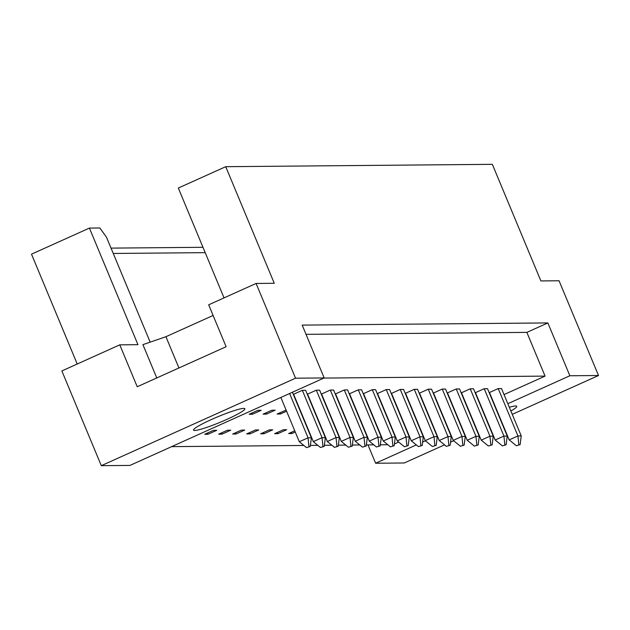 <?xml version="1.0" encoding="UTF-8"?>
<svg xmlns="http://www.w3.org/2000/svg" width="630" height="630" viewBox="0 0 630 630"><rect width="100%" height="100%" fill="white"/><g stroke="black" fill="none" stroke-linecap="round" stroke-linejoin="round"><path stroke-width="0.94" d="M226.91 419.367A27.791 3 157.4 0 0 244.857 408.752A27.791 3 157.4 0 0 211.483 419.501A27.791 3 157.4 0 0 193.536 430.117A27.791 3 157.4 0 0 226.91 419.367M510.859 410.988A27.791 3 157.4 0 0 516.758 406.342A27.791 3 157.4 0 0 509.308 407.256M306.023 334.341L526.861 332.38L547.864 322.93L302.18 325.104L324.174 377.945L129.938 465.42L101.296 465.672L61.858 370.936L119.779 344.846L137.954 344.689L89.421 228.084L31.5 254.166L77.222 364.014M213.105 315.465L165.926 336.711L142.915 344.642L156.775 377.945M119.779 344.846L137.222 386.749L226.115 346.72L208.672 304.81L256.095 283.453L274.27 283.295L225.737 166.69L492.345 164.328L540.886 280.925L559.062 280.767L598.5 375.511L569.859 375.764L507.827 403.704M111.03 248.118L202.978 247.299M89.421 228.084L99.839 227.989L106.494 237.219L150.168 342.145M225.737 166.69L178.314 188.047L224.036 297.895M444.536 444.851L404.263 462.987L375.622 463.239L416.328 444.914M422.62 442.071L425.439 440.803M450.568 442.134L453.655 440.748M512.261 414.351L598.5 375.511M101.296 465.672L295.533 378.197L256.095 283.453M324.174 377.945L295.533 378.197M367.983 444.898L375.622 463.239M547.864 322.93L569.859 375.764M526.861 332.38L545.068 376.11L504.031 394.593M394.435 443.953L398.672 442.047M409.256 437.275L409.705 437.07M252.441 414.241L261.19 410.303L257.883 410.335L249.133 414.272L252.441 414.241L251.929 413.012M207.994 434.259L216.744 430.322L213.436 430.353L204.687 434.291L207.994 434.259L207.483 433.03M302.329 390.316L293.58 394.254L313.299 441.63L322.048 437.685L302.329 390.316L305.637 390.285L325.356 437.653L324.245 446.371L320.473 447.489L324.245 446.371M323.883 378.071L545.068 376.11M387.804 444.717L380.347 444.788M373.81 444.843L366.361 444.906M359.817 444.969L352.367 445.032M345.831 445.095L338.373 445.158M331.837 445.213L324.379 445.284M317.843 445.339L310.393 445.41M303.849 445.465L171.651 446.638M316.323 390.19L307.574 394.128L327.293 441.504L336.042 437.559L316.323 390.19L319.623 390.159L339.342 437.535L338.239 446.245L334.467 447.363L338.239 446.245M330.309 390.065L321.56 394.01L341.279 441.378L350.028 437.44L330.309 390.065L333.616 390.041L353.335 437.409L352.225 446.127L348.453 447.237L352.225 446.127M344.303 389.946L335.554 393.884L355.273 441.252L364.022 437.315L344.303 389.946L347.61 389.915L367.329 437.283L366.219 446.001L362.447 447.111L366.219 446.001M358.297 389.82L349.548 393.758L369.267 441.126L378.016 437.188L358.297 389.82L361.596 389.789L381.315 437.157L380.213 445.875L376.441 446.993L380.213 445.875M372.291 389.694L363.541 393.632L383.253 441.008L392.002 437.062L372.291 389.694L375.59 389.663L395.309 437.039L394.199 445.749L390.435 446.867L394.199 445.749M386.277 389.568L377.527 393.514L397.246 440.882L405.996 436.944L386.277 389.568L389.584 389.545L409.303 436.913L408.193 445.63L404.421 446.741L408.193 445.63M400.27 389.45L391.521 393.388L411.24 440.756L419.99 436.818L400.27 389.45L403.578 389.419L423.297 436.787L422.187 445.505L418.415 446.615L422.187 445.505M414.264 389.324L405.515 393.262L425.234 440.63L433.983 436.692L414.264 389.324L417.564 389.293L437.283 436.661L436.18 445.378L432.408 446.497L436.18 445.378M428.25 389.198L419.501 393.136L439.22 440.512L447.969 436.566L428.25 389.198L431.558 389.167L451.277 436.543L450.166 445.252L446.394 446.371L450.166 445.252M442.244 389.072L433.495 393.018L453.214 440.386L461.963 436.448L442.244 389.072L445.552 389.049L465.271 436.417L464.16 445.134L460.388 446.245L464.16 445.134M456.238 388.954L447.489 392.892L467.208 440.26L475.957 436.322L456.238 388.954L459.546 388.923L479.257 436.291L478.154 445.008L474.382 446.119L478.154 445.008M470.232 388.828L461.483 392.766L481.202 440.134L489.951 436.196L470.232 388.828L473.532 388.797L493.251 436.165L492.148 444.882L488.376 446.001L492.148 444.882M484.218 388.702L475.469 392.64L495.188 440.016L503.937 436.07L484.218 388.702L487.526 388.671L507.245 436.047L506.134 444.756L502.362 445.875L506.134 444.756M498.212 388.576L489.463 392.522L509.182 439.89L517.931 435.952L498.212 388.576L501.519 388.552L521.238 435.921L520.128 444.63L516.356 445.749L520.128 444.63M221.98 434.141L230.73 430.195L227.43 430.227L218.681 434.165L221.98 434.141L221.469 432.912M235.974 434.015L244.723 430.077L241.416 430.101L232.667 434.046L235.974 434.015L235.463 432.786M249.968 433.889L258.717 429.951L255.41 429.975L246.661 433.92L249.968 433.889L249.456 432.66M263.962 433.763L272.711 429.825L269.404 429.857L260.655 433.794L263.962 433.763L263.45 432.534M277.948 433.645L286.697 429.699L283.398 429.731L274.649 433.668L277.948 433.645L277.436 432.416M294.745 430.794L288.635 433.55L291.942 433.519L295.257 432.022M266.427 414.123L275.176 410.177L271.877 410.209L263.127 414.146L266.427 414.123L265.915 412.894M286.122 410.083L277.113 414.028L280.421 413.997L286.595 411.217M205.207 252.646L113.25 253.465M178.936 367.967L165.926 336.711M291.43 432.29L291.942 433.519M279.909 412.768L280.421 413.997M292.407 392.246L311.362 437.779L310.251 446.497L306.479 447.607L310.251 446.497M306.479 447.607L299.305 441.748L280.862 397.451M299.305 441.748L308.054 437.811L289.611 393.506M308.928 446.505L308.054 437.811L311.362 437.779M322.922 446.387L322.048 437.685L325.356 437.653M320.473 447.489L313.299 441.63M336.916 446.26L336.042 437.559L339.342 437.535M334.467 447.363L327.293 441.504M364.896 446.009L364.022 437.315L367.329 437.283M362.447 447.111L355.273 441.252M392.884 445.764L392.002 437.062L395.309 437.039M390.435 446.867L383.253 441.008M420.864 445.512L419.99 436.818L423.297 436.787M418.415 446.615L411.24 440.756M350.902 446.134L350.028 437.44L353.335 437.409M348.453 447.237L341.279 441.378M378.89 445.89L378.016 437.188L381.315 437.157M376.441 446.993L369.267 441.126M406.87 445.638L405.996 436.944L409.303 436.913M404.421 446.741L397.246 440.882M434.858 445.394L433.983 436.692L437.283 436.661M432.408 446.497L425.234 440.63M448.851 445.268L447.969 436.566L451.277 436.543M446.394 446.371L439.22 440.512M476.831 445.016L475.957 436.322L479.257 436.291M474.382 446.119L467.208 440.26M504.811 444.772L503.937 436.07L507.245 436.047M502.362 445.875L495.188 440.016M462.837 445.142L461.963 436.448L465.271 436.417M460.388 446.245L453.214 440.386M490.825 444.89L489.951 436.196L493.251 436.165M488.376 446.001L481.202 440.134M518.805 444.646L517.931 435.952L521.238 435.921M516.356 445.749L509.182 439.89"/></g></svg>
